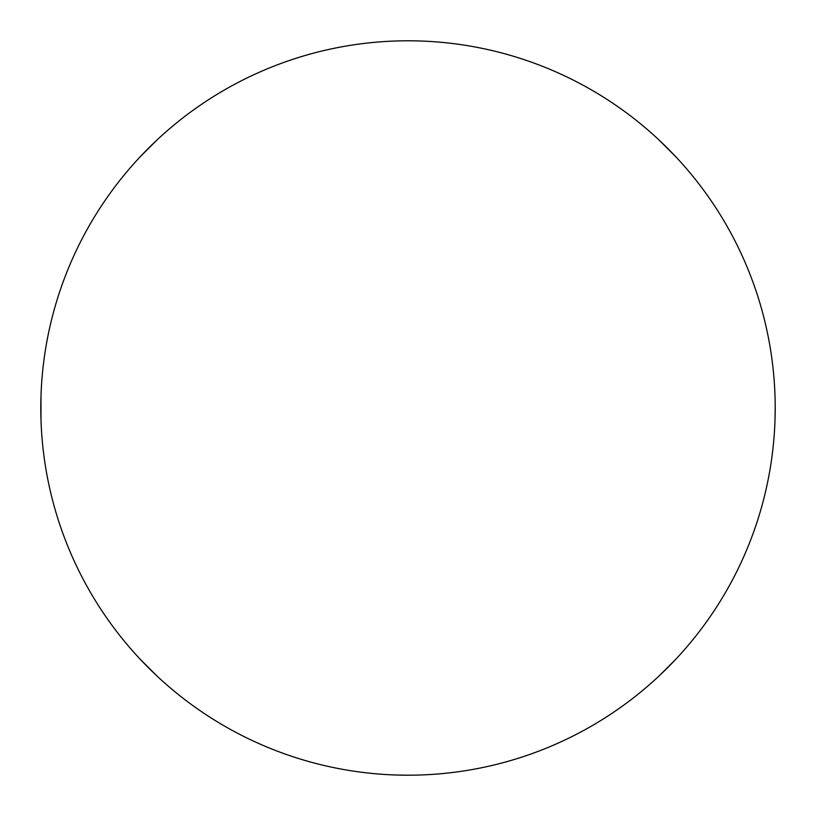 <?xml version="1.0" encoding="UTF-8"?>
<svg xmlns="http://www.w3.org/2000/svg" width="816" height="816" viewBox="0 0 816 816"><rect width="100%" height="100%" fill="white"/><g stroke="black" fill="none" stroke-linecap="round" stroke-linejoin="round"><path stroke-width="1.22" d="M407.541 40.8L410.234 40.81M659.736 140.678L675.791 156.754M667.651 148.349C656.819 137.812 656.819 137.812 667.651 148.349M775.016 419.689L775.19 410.234M775.2 407.541L775.037 419.026M156.754 140.209L154.04 142.78M148.349 148.349A367.2 367.2 0 0 1 667.651 148.349A367.2 367.2 0 0 1 667.651 667.651C678.188 656.819 678.188 656.819 667.651 667.651A367.2 367.2 0 0 1 148.349 667.651A367.2 367.2 0 0 1 148.349 148.349M675.322 659.736L659.889 675.189M408.459 775.2L396.525 775.016M155.509 674.618L156.754 675.791M40.984 396.311L40.984 419.689L40.984 396.311M141.454 155.428L140.209 156.754M140.678 659.736L156.264 675.322M156.264 140.678L140.678 156.264M140.209 659.246L142.902 662.092"/></g></svg>
